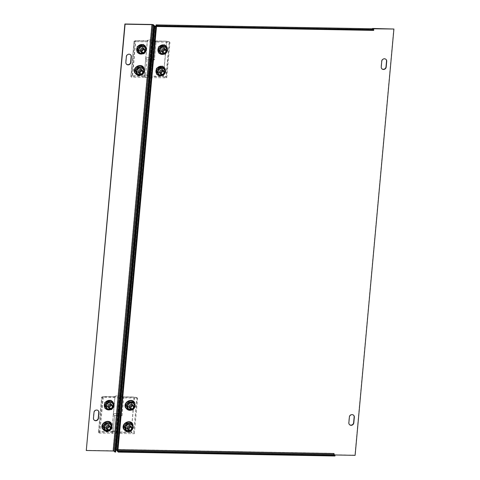 <?xml version="1.0" encoding="UTF-8"?>
<svg xmlns="http://www.w3.org/2000/svg" width="480" height="480" viewBox="0 0 480 480"><rect width="100%" height="100%" fill="white"/><g stroke="black" fill="none" stroke-linecap="round" stroke-linejoin="round"><path stroke-width="0.36" stroke-dasharray="2.4 1.8" d="M102.696 428.526A4.812 4.47 134.2 0 0 108.858 430.344A4.812 4.47 134.2 0 0 111.126 424.026A4.812 4.47 134.2 0 0 104.97 422.208A4.812 4.47 134.2 0 0 102.696 428.526M109.938 423.396L111.468 426.606L108.978 430.308L104.688 430.23M106.542 429A2.208 2.052 134.2 0 0 110.208 427.452A2.208 2.052 134.2 0 0 109.626 425.832M112.644 407.322A4.812 4.47 134.2 0 0 111.534 400.938A4.812 4.47 134.2 0 0 105.066 402.528A4.812 4.47 134.2 0 0 106.176 408.912A4.812 4.47 134.2 0 0 112.644 407.322M111.882 402.048L113.406 405.258L110.922 408.96L106.632 408.882M108.486 407.646A2.208 2.052 134.2 0 0 112.152 406.104A2.208 2.052 134.2 0 0 111.57 404.484M115.374 396.69L103.404 396.474A0.366 0.366 0 0 0 103.278 396.492A0.366 0.312 70.9 0 0 103.08 396.768L99.906 431.646L103.296 396.75L115.008 396.96A3.87 0.942 -174.8 0 1 114.912 396.72A3.87 0.942 -174.8 0 1 117.738 396.072A3.87 0.942 -174.8 0 1 122.292 396.996L120.708 414.396A3.87 0.942 5.2 0 0 116.43 413.484A3.87 0.942 5.2 0 0 113.328 414.12A3.87 0.942 5.2 0 0 113.424 414.36L115.008 396.96L115.488 396.702L103.428 396.486L102.042 396.966L102.588 397.494A0.366 0.342 134.2 0 0 102.204 397.848L101.64 397.29L103.428 396.486A0.366 0.312 70.9 0 0 103.278 396.492L101.892 396.972A0.366 0.312 70.9 0 1 102.042 396.966A0.366 0.342 -45.8 0 0 101.658 397.314L98.514 432.126L101.688 397.248A0.366 0.312 70.9 0 1 101.892 396.972A0.366 0.366 0 0 0 101.64 397.29L98.472 432.162A0.366 0.366 0 0 0 98.58 432.462A0.366 0.342 -45.8 0 1 98.484 432.192L99.03 432.72L102.204 397.848M115.008 396.96L115.488 396.702A3.498 0.852 5.2 0 1 117.87 395.814A3.498 0.852 5.2 0 1 120.744 396.174M99.03 432.72A0.366 0.342 134.2 0 0 99.348 433.08L112.938 433.326L114.558 415.5L117.882 415.464A3.87 0.942 5.2 0 0 118.206 415.47A3.87 0.942 5.2 0 0 118.524 415.47L120.138 397.716A3.87 0.942 -174.8 0 1 119.82 397.716A3.87 0.942 -174.8 0 1 119.496 397.704L102.588 397.494M117.882 415.464L119.496 397.704M140.868 51.798A2.208 2.052 134.2 0 0 144.534 50.25A2.208 2.052 134.2 0 0 143.952 48.63M144.27 46.2L145.794 49.404L143.31 53.106L139.014 53.028M145.032 51.474A4.812 4.47 134.2 0 0 143.916 45.09A4.812 4.47 134.2 0 0 137.448 46.68A4.812 4.47 134.2 0 0 138.564 53.058A4.812 4.47 134.2 0 0 145.032 51.474M135.084 72.678A4.812 4.47 134.2 0 0 141.24 74.496A4.812 4.47 134.2 0 0 143.514 68.172A4.812 4.47 134.2 0 0 137.352 66.36A4.812 4.47 134.2 0 0 135.084 72.678M142.326 67.548L143.85 70.758L141.366 74.46L137.076 74.382M138.93 73.152A2.208 2.052 134.2 0 0 142.59 71.604A2.208 2.052 134.2 0 0 142.008 69.984M153.372 41.976L155.982 42.024L154.584 40.974L153.09 58.542A3.87 0.942 -174.8 0 0 148.812 57.636A3.87 0.942 -174.8 0 0 145.716 58.272A3.87 0.942 -174.8 0 0 145.806 58.506L147.39 41.106A3.87 0.942 -174.8 0 1 147.3 40.872A3.87 0.942 -174.8 0 1 150.126 40.224A3.87 0.942 -174.8 0 1 154.674 41.142M154.584 40.974L154.584 40.974A3.498 0.852 5.2 0 0 153.516 40.434M145.716 58.272L147.3 40.872C147.012 40.356 147.984 40.05 150.228 39.954L153.126 40.308A3.498 0.852 5.2 0 0 150.258 39.966A3.498 0.852 5.2 0 0 147.876 40.854L135.816 40.638L134.172 41.202L134.616 41.64L151.884 41.856A3.87 0.942 5.2 0 0 152.208 41.862A3.87 0.942 5.2 0 0 152.526 41.868L150.906 59.622A3.87 0.942 -174.8 0 1 150.594 59.622A3.87 0.942 -174.8 0 1 150.264 59.61L146.946 59.646L145.32 77.478L144.18 75.978L145.806 58.506M151.77 24.486L112.974 450.792L86.088 450.306M134.616 41.64L131.412 76.872A0.366 0.342 134.2 0 0 131.736 77.232L145.32 77.478M130.554 54.756A2.58 2.394 134.2 0 0 126.186 56.46L125.664 62.154A2.58 2.394 134.2 0 0 126.444 64.134M94.056 419.988A2.58 2.394 -45.8 0 1 93.282 418.002L93.798 412.308A2.58 2.394 -45.8 0 1 98.166 410.604M112.974 450.792A1.476 0.36 -174.8 0 1 114.78 451.2L115.656 452.052M152.526 41.868L150.906 59.622M151.884 41.856L150.264 59.61M151.95 41.952L150.336 59.712M147.876 40.854L147.39 41.106L147.876 40.854M155.982 42.024L154.362 59.784L153.09 58.542M152.658 41.964L152.976 41.97M154.362 59.784L151.758 59.736M151.362 59.73L151.044 59.724M134.064 41.214L135.462 40.92L132.288 75.792L130.902 76.272L134.064 41.214L130.866 76.338L131.412 76.872M146.946 59.646L145.77 58.506M137.268 74.274L141.348 74.346L143.718 70.824L144.438 71.526M143.85 70.758L141.996 67.23L143.712 70.818M141.366 74.46L142.068 75.048M145.656 49.446L143.274 52.986L139.188 52.914L143.292 52.998L145.662 49.476L146.382 50.172M145.662 49.476L143.94 45.876L145.794 49.404M143.31 53.106L144.012 53.694M118.524 415.47L120.138 397.716M117.948 415.56L119.568 397.8M122.292 396.996L122.202 396.822A3.498 0.852 5.2 0 0 121.128 396.282L122.364 396.852M119.376 415.584L121.98 415.632L120.708 414.396M121.98 415.632L123.594 397.878L122.52 396.828M118.656 415.572L118.974 415.578M123.594 397.878L120.99 397.83M120.594 397.818L120.276 397.818M113.424 414.36L111.798 431.832L100.128 431.622L100.188 432.072A0.366 0.312 70.9 0 1 99.906 431.646L98.514 432.126A0.366 0.312 70.9 0 0 98.802 432.552A0.366 0.342 -45.8 0 1 98.58 432.462L99.126 432.99M112.938 433.326L111.798 431.832M114.558 415.5L113.388 414.36M106.824 408.774L110.91 408.846L111.63 409.548M110.922 408.96L113.274 405.324L113.994 406.026M113.406 405.258L111.558 401.73M104.88 430.122L108.966 430.2L111.33 426.678L109.614 423.078M108.978 430.308L109.686 430.896M111.468 426.606L112.05 427.374M110.958 404.778A2.394 2.226 -45.8 0 1 106.992 406.452A2.394 2.226 -45.8 0 1 107.898 402.612A2.394 2.226 -45.8 0 1 110.958 404.778M111.156 404.964A2.394 2.226 -45.8 0 1 107.184 406.638A2.394 2.226 -45.8 0 1 108.096 402.804A2.394 2.226 -45.8 0 1 111.156 404.964M106.734 404.886A2.208 2.052 134.2 0 0 109.56 406.884A2.208 2.052 134.2 0 0 110.4 403.344A2.208 2.052 134.2 0 0 106.734 404.886M106.536 404.694A2.208 2.052 134.2 0 0 109.362 406.692A2.208 2.052 134.2 0 0 110.202 403.152A2.208 2.052 134.2 0 0 106.536 404.694M109.014 426.126A2.394 2.226 -45.8 0 1 105.048 427.8A2.394 2.226 -45.8 0 1 105.96 423.966A2.394 2.226 -45.8 0 1 109.014 426.126M109.212 426.318A2.394 2.226 -45.8 0 1 105.24 427.992A2.394 2.226 -45.8 0 1 106.152 424.152A2.394 2.226 -45.8 0 1 109.212 426.318M104.79 426.24A2.208 2.052 134.2 0 0 107.616 428.238A2.208 2.052 134.2 0 0 108.456 424.692A2.208 2.052 134.2 0 0 104.79 426.24M104.592 426.048A2.208 2.052 134.2 0 0 107.418 428.046A2.208 2.052 134.2 0 0 108.258 424.5A2.208 2.052 134.2 0 0 104.592 426.048M141.42 70.464A2.208 2.052 134.2 0 0 138.594 68.466A2.208 2.052 134.2 0 0 137.754 72.012A2.208 2.052 134.2 0 0 141.42 70.464M141.222 70.272A2.208 2.052 134.2 0 0 138.402 68.274A2.208 2.052 134.2 0 0 137.562 71.82A2.208 2.052 134.2 0 0 141.222 70.272M141.402 70.278A2.394 2.226 -45.8 0 1 137.43 71.952A2.394 2.226 -45.8 0 1 138.342 68.112A2.394 2.226 -45.8 0 1 141.402 70.278M141.594 70.47A2.394 2.226 -45.8 0 1 137.628 72.144A2.394 2.226 -45.8 0 1 138.54 68.304A2.394 2.226 -45.8 0 1 141.594 70.47M143.364 49.11A2.208 2.052 134.2 0 0 140.538 47.118A2.208 2.052 134.2 0 0 139.698 50.658A2.208 2.052 134.2 0 0 143.364 49.11M143.166 48.924A2.208 2.052 134.2 0 0 140.346 46.926A2.208 2.052 134.2 0 0 139.506 50.466A2.208 2.052 134.2 0 0 143.166 48.924M143.346 48.924A2.394 2.226 -45.8 0 1 139.374 50.598A2.394 2.226 -45.8 0 1 140.286 46.764A2.394 2.226 -45.8 0 1 143.346 48.924M143.538 49.116A2.394 2.226 -45.8 0 1 139.572 50.79A2.394 2.226 -45.8 0 1 140.478 46.95A2.394 2.226 -45.8 0 1 143.538 49.116M162.096 52.182A2.208 2.052 134.2 0 0 165.756 50.634A2.208 2.052 134.2 0 0 165.174 49.014M165.492 46.578L167.016 49.788L164.532 53.49L160.242 53.412M166.254 51.852A4.812 4.47 134.2 0 0 165.144 45.474A4.812 4.47 134.2 0 0 158.67 47.058A4.812 4.47 134.2 0 0 159.786 53.442A4.812 4.47 134.2 0 0 166.254 51.852M156.732 68.412A4.812 4.47 134.2 0 0 157.842 74.79A4.812 4.47 134.2 0 0 164.31 73.206A4.812 4.47 134.2 0 0 163.2 66.822A4.812 4.47 134.2 0 0 156.732 68.412M163.548 67.932L165.072 71.142L162.588 74.838L158.298 74.76M160.152 73.53A2.208 2.052 134.2 0 0 163.812 71.988A2.208 2.052 134.2 0 0 163.236 70.362M169.956 42.63A0.366 0.342 134.2 0 0 169.638 42.27L169.092 41.742L166.518 41.454L163.344 76.326L151.638 76.116A3.87 0.942 5.2 0 0 146.952 75.096A3.87 0.942 5.2 0 0 144.126 75.744A3.87 0.942 5.2 0 0 144.15 75.882L145.734 58.482A3.87 0.942 -174.8 0 1 145.71 58.344A3.87 0.942 -174.8 0 1 148.992 57.714A3.87 0.942 -174.8 0 1 153.222 58.716L151.35 76.56L163.41 76.776L165.852 77.328L166.398 77.856A0.366 0.342 134.2 0 0 166.782 77.508L166.068 76.908L163.344 76.326L166.8 41.484L169.242 42.036L165.852 77.328A0.366 0.342 -45.8 0 0 166.242 76.974L169.416 42.102L169.092 41.742A0.366 0.342 -45.8 0 1 169.416 42.102L169.956 42.63L166.782 77.508M151.356 59.796L150.9 59.694A3.87 0.942 -174.8 0 1 150.582 59.694A3.87 0.942 -174.8 0 1 150.258 59.682L148.644 77.442A3.87 0.942 5.2 0 0 148.968 77.448A3.87 0.942 5.2 0 0 149.286 77.448L149.736 77.556M150.9 59.694L149.286 77.448M127.764 429.384A2.208 2.052 134.2 0 0 131.43 427.836A2.208 2.052 134.2 0 0 130.848 426.216M131.166 423.78L132.69 426.99L130.2 430.692L125.91 430.614M123.924 428.91A4.812 4.47 134.2 0 0 130.08 430.728A4.812 4.47 134.2 0 0 132.348 424.404A4.812 4.47 134.2 0 0 126.192 422.592A4.812 4.47 134.2 0 0 123.924 428.91M134.292 403.056A4.812 4.47 134.2 0 0 128.136 401.238A4.812 4.47 134.2 0 0 125.862 407.562A4.812 4.47 134.2 0 0 132.024 409.374A4.812 4.47 134.2 0 0 134.292 403.056M133.11 402.432L134.634 405.636L132.144 409.338L127.854 409.26M129.708 408.03A2.208 2.052 134.2 0 0 133.374 406.488A2.208 2.052 134.2 0 0 132.792 404.862M117.354 433.404L116.904 433.302A3.87 0.942 -174.8 0 1 116.586 433.296A3.87 0.942 -174.8 0 1 116.256 433.29L113.004 433.326L111.768 431.736L113.352 414.336A3.87 0.942 5.2 0 1 113.322 414.192A3.87 0.942 5.2 0 1 116.61 413.562A3.87 0.942 5.2 0 1 120.834 414.564L119.25 431.964A3.87 0.942 5.2 0 0 114.564 430.95A3.87 0.942 5.2 0 0 111.738 431.592A3.87 0.942 5.2 0 0 111.768 431.736M118.962 432.408L131.022 432.624L130.962 432.174L119.25 431.964L118.962 432.408A3.498 0.852 -174.8 0 0 114.63 431.4A3.498 0.852 -174.8 0 0 112.254 432.288L111.936 432.282M116.256 433.29L117.876 415.53A3.87 0.942 5.2 0 0 118.2 415.542A3.87 0.942 5.2 0 0 118.518 415.542L118.968 415.65M385.944 59.352A2.58 2.394 134.2 0 0 381.57 61.056L381.054 66.75A2.58 2.394 134.2 0 0 381.834 68.736M349.446 424.584A2.58 2.394 -45.8 0 1 348.666 422.598L349.188 416.904A2.58 2.394 -45.8 0 1 353.556 415.2M150.138 77.562L166.398 77.856M119.364 415.656L122.04 415.704L120.87 414.564L122.46 397.092L134.136 397.302L131.238 432.21L134.412 397.332L136.854 397.884L133.68 432.756L131.238 432.21L131.022 432.624L134.37 433.71L118.806 433.434L152.802 59.826L154.428 59.856L156.048 42.024L169.638 42.27M151.752 59.808L152.802 59.826L155.886 25.986L372.36 29.88L372.462 28.782M393.714 28.836L354.918 455.148L333.696 454.764L333.822 453.342L117.348 449.448L117.402 451.248L334.086 455.142A1.476 0.408 91 0 1 333.906 454.764L334.02 453.534M134.37 433.71L137.574 398.484A0.366 0.342 134.2 0 0 137.25 398.118L123.666 397.878L122.568 396.816L134.262 397.044L122.592 396.834M122.04 415.704L123.666 397.878M334.704 454.968L333.906 454.764A1.476 0.408 91 0 1 333.822 453.342M156.684 26.184L372.558 30.072L372.672 28.782M372.36 29.88A1.476 0.408 91 0 1 372.672 28.836A1.476 0.408 91 0 1 372.672 28.83M372.558 30.072L372.768 29.526L156.132 25.65M373.698 30.402L372.816 29.55M117.348 449.448L116.304 450.006L117.54 449.634L118.806 433.434L117.75 433.416M155.586 26.142L117.012 450.024L155.556 26.13M117.012 450.024L117.888 450.876M118.002 449.646L117.54 449.634L117.816 450.876M117.432 450.87L117.918 450.54M334.086 455.142L334.962 456M116.328 433.386L117.876 415.53M116.904 433.302L118.518 415.542M117.036 433.398L118.65 415.644M113.004 433.326L114.624 415.572L113.352 414.336M114.624 415.572L117.942 415.632M133.68 432.756L137.028 397.95L137.574 398.484M128.046 409.152L132.132 409.23L132.852 409.926M132.774 402.102L134.49 405.696L132.114 409.218L134.496 405.708L135.216 406.404M134.634 405.636L132.78 402.114M128.022 409.146L132.144 409.338M132.546 427.032L130.17 430.572L126.084 430.494L130.188 430.578L130.908 431.28M130.2 430.692L132.558 427.056L133.272 427.758M132.69 426.99L130.836 423.462L132.546 427.05M150.258 59.682L148.644 77.442M151.038 59.796L149.418 77.55M144.15 75.882L144.636 76.44A3.498 0.852 -174.8 0 1 147.018 75.546A3.498 0.852 -174.8 0 1 151.35 76.56M144.246 76.152L144.636 76.44L144.246 76.152M150.33 59.778L147.006 59.718L145.734 58.482M147.006 59.718L145.392 77.478L144.318 76.434M145.392 77.478L148.71 77.538M153.222 58.716L154.848 41.244L166.65 41.19L154.848 41.244M156.048 42.024L154.974 40.98M154.428 59.856L153.258 58.716M158.49 74.658L162.576 74.73L163.296 75.426M162.588 74.838L164.94 71.208L165.66 71.91M165.072 71.142L163.224 67.614M160.434 53.304L164.52 53.376L166.884 49.854L167.604 50.556M166.884 49.854L165.162 46.26L167.016 49.788M164.532 53.49L165.234 54.078M162.642 70.848A2.208 2.052 134.2 0 0 159.822 68.85A2.208 2.052 134.2 0 0 158.982 72.39A2.208 2.052 134.2 0 0 162.642 70.848M162.45 70.656A2.208 2.052 134.2 0 0 159.624 68.658A2.208 2.052 134.2 0 0 158.784 72.204A2.208 2.052 134.2 0 0 162.45 70.656M162.624 70.662A2.394 2.226 -45.8 0 1 158.658 72.336A2.394 2.226 -45.8 0 1 159.564 68.496A2.394 2.226 -45.8 0 1 162.624 70.662M162.822 70.848A2.394 2.226 -45.8 0 1 158.85 72.522A2.394 2.226 -45.8 0 1 159.762 68.682A2.394 2.226 -45.8 0 1 162.822 70.848M164.586 49.494A2.208 2.052 134.2 0 0 161.76 47.496A2.208 2.052 134.2 0 0 160.92 51.042A2.208 2.052 134.2 0 0 164.586 49.494M164.388 49.302A2.208 2.052 134.2 0 0 161.568 47.31A2.208 2.052 134.2 0 0 160.728 50.85A2.208 2.052 134.2 0 0 164.388 49.302M164.568 49.308A2.394 2.226 -45.8 0 1 160.596 50.982A2.394 2.226 -45.8 0 1 161.508 47.142A2.394 2.226 -45.8 0 1 164.568 49.308M164.766 49.5A2.394 2.226 -45.8 0 1 160.794 51.174A2.394 2.226 -45.8 0 1 161.706 47.334A2.394 2.226 -45.8 0 1 164.766 49.5M126.012 426.618A2.208 2.052 134.2 0 0 128.838 428.616A2.208 2.052 134.2 0 0 129.678 425.076A2.208 2.052 134.2 0 0 126.012 426.618M125.82 426.432A2.208 2.052 134.2 0 0 128.64 428.43A2.208 2.052 134.2 0 0 129.48 424.884A2.208 2.052 134.2 0 0 125.82 426.432M130.242 426.51A2.394 2.226 -45.8 0 1 126.27 428.184A2.394 2.226 -45.8 0 1 127.182 424.344A2.394 2.226 -45.8 0 1 130.242 426.51M130.434 426.702A2.394 2.226 -45.8 0 1 126.468 428.376A2.394 2.226 -45.8 0 1 127.374 424.536A2.394 2.226 -45.8 0 1 130.434 426.702M127.956 405.27A2.208 2.052 134.2 0 0 130.782 407.268A2.208 2.052 134.2 0 0 131.622 403.722A2.208 2.052 134.2 0 0 127.956 405.27M127.764 405.078A2.208 2.052 134.2 0 0 130.584 407.076A2.208 2.052 134.2 0 0 131.424 403.536A2.208 2.052 134.2 0 0 127.764 405.078M132.18 405.156A2.394 2.226 -45.8 0 1 128.214 406.83A2.394 2.226 -45.8 0 1 129.126 402.996A2.394 2.226 -45.8 0 1 132.18 405.156M132.378 405.348A2.394 2.226 -45.8 0 1 128.406 407.022A2.394 2.226 -45.8 0 1 129.318 403.182A2.394 2.226 -45.8 0 1 132.378 405.348M108.462 430.974A4.956 4.602 134.2 0 0 111.846 426.882M110.406 409.62A4.956 4.602 134.2 0 0 112.974 407.604A4.956 4.602 134.2 0 0 113.79 405.534M142.788 53.772A4.956 4.602 134.2 0 0 145.356 51.75A4.956 4.602 134.2 0 0 146.178 49.68M140.844 75.12A4.956 4.602 134.2 0 0 144.234 71.034M153.576 24.888L114.78 451.2M135.816 40.638L135.462 40.92A0.366 0.312 -109.1 0 1 135.816 40.638M144.18 75.978L132.288 75.792A0.366 0.312 -109.1 0 0 132.576 76.224L144.246 76.434M134.046 41.268L130.902 76.272A0.366 0.312 -109.1 0 0 131.19 76.704L132.576 76.224L135.684 40.896L147.39 41.106M131.736 77.232L131.19 76.704A0.366 0.342 -45.8 0 1 130.962 76.608A0.366 0.366 0 0 1 130.854 76.314L130.866 76.338A0.366 0.342 -45.8 0 0 130.962 76.608L131.508 77.142M99.348 433.08L98.802 432.552L100.188 432.072L111.864 432.282M164.01 54.156A4.956 4.602 134.2 0 0 166.584 52.134A4.956 4.602 134.2 0 0 167.4 50.064M162.072 75.504A4.956 4.602 134.2 0 0 164.64 73.482A4.956 4.602 134.2 0 0 165.456 71.418M129.684 431.352A4.956 4.602 134.2 0 0 133.068 427.266M117.54 449.634L156.042 26.586M137.478 398.214L136.932 397.68A0.366 0.366 0 0 0 136.758 397.584L134.31 397.038A0.366 0.366 0 0 0 134.238 397.026L136.71 397.59A0.366 0.342 -45.8 0 1 137.028 397.95L137.25 398.118M131.628 410.004A4.956 4.602 134.2 0 0 135.012 405.912M111.96 427.152L111.558 428.316M110.928 429.336L108.894 430.956M113.904 405.804L113.502 406.962M120.744 396.156L117.846 395.802C115.602 395.898 114.624 396.204 114.912 396.72L113.328 414.12M146.286 49.95L145.89 51.114M144.348 71.304L143.946 72.462M143.31 73.488L141.276 75.108M153.516 40.41L154.746 40.998M147.756 40.842L135.786 40.626A0.366 0.366 0 0 0 135.66 40.644L134.1 41.184M143.712 70.8L141.33 74.34L137.244 74.262M143.22 53.754L145.254 52.134M111.552 401.718L113.268 405.312L110.892 408.84L106.8 408.762M110.838 409.608L112.872 407.982M109.608 423.072L111.324 426.666L108.948 430.188L104.856 430.116M167.514 50.334L167.112 51.498M164.538 73.866L162.498 75.486M133.182 427.536L132.786 428.694M132.15 429.72L130.116 431.34M113.322 414.192L111.948 432.126M372.768 29.526L156.114 25.626M132.06 409.986L134.094 408.366M134.724 407.346L135.126 406.182M169.86 42.36L169.314 41.832A0.366 0.366 0 0 0 169.14 41.736L166.698 41.19A0.366 0.366 0 0 0 166.62 41.178L154.95 40.968M145.71 58.344L144.336 76.272M158.466 74.646L162.558 74.718L164.934 71.184L163.212 67.602M165.168 72.846L165.57 71.688M164.442 54.138L166.476 52.518M166.878 49.83L164.496 53.37L160.41 53.292"/><path stroke-width="0.72" d="M102.882 426.456L103.884 427.23L104.856 429.138A3.684 3.42 -45.8 0 1 108.408 423.858L110.334 423.78L109.662 422.832L105.528 423.006L103.164 426.528L104.688 430.23L102.882 426.456L105.366 422.754L109.662 422.832L109.938 423.396M107.646 428.34A1.476 1.368 134.2 0 0 108.93 429.792A1.476 1.368 134.2 0 0 110.472 428.394A1.476 1.368 134.2 0 0 109.188 426.942A1.476 1.368 134.2 0 0 107.646 428.34M110.988 428.214A2.208 2.052 -45.8 0 1 107.322 429.762A2.208 2.052 -45.8 0 1 108.162 426.216A2.208 2.052 -45.8 0 1 110.988 428.214M110.406 426.594L109.626 425.832A2.208 2.052 134.2 0 0 105.96 427.38A2.208 2.052 134.2 0 0 106.542 429L107.322 429.762M106.632 408.882L107.544 409.47L111.63 409.548L112.926 407.898A3.684 3.42 -45.8 0 1 106.8 407.79A3.684 3.42 -45.8 0 1 110.352 402.504L112.278 402.432L111.606 401.478L107.472 401.658L105.108 405.18L106.632 408.882L104.826 405.102L107.31 401.4L111.606 401.478L111.882 402.048M112.932 406.866A2.208 2.052 -45.8 0 1 109.266 408.408A2.208 2.052 -45.8 0 1 110.106 404.868A2.208 2.052 -45.8 0 1 112.932 406.866M112.35 405.24L111.57 404.484A2.208 2.052 134.2 0 0 107.904 406.026A2.208 2.052 134.2 0 0 108.486 407.646L109.266 408.408M109.59 406.992A1.476 1.368 134.2 0 0 110.874 408.438A1.476 1.368 134.2 0 0 112.416 407.04A1.476 1.368 134.2 0 0 111.132 405.594A1.476 1.368 134.2 0 0 109.59 406.992M141.072 50.934A2.208 2.052 -45.8 0 1 144.732 49.392A2.208 2.052 -45.8 0 1 143.892 52.932A2.208 2.052 -45.8 0 1 141.072 50.934M144.732 49.392L143.952 48.63A2.208 2.052 134.2 0 0 140.292 50.178A2.208 2.052 134.2 0 0 140.868 51.798L141.648 52.56M144.804 51.192A1.476 1.368 134.2 0 0 143.52 49.74A1.476 1.368 134.2 0 0 141.972 51.138A1.476 1.368 134.2 0 0 143.256 52.59A1.476 1.368 134.2 0 0 144.804 51.192M139.698 45.552L140.574 46.506L144.66 46.578L143.988 45.63L139.86 45.804L137.49 49.326L139.014 53.028L137.208 49.254L139.698 45.552L143.988 45.63L144.27 46.2M135.27 70.602L136.266 71.376L137.244 73.29A3.684 3.42 -45.8 0 1 140.79 68.01L142.716 67.932L142.044 66.978L137.916 67.158L135.546 70.68L137.076 74.382L135.27 70.602L137.754 66.9L142.044 66.978L142.326 67.548M139.128 72.288A2.208 2.052 -45.8 0 1 142.794 70.74A2.208 2.052 -45.8 0 1 141.948 74.286A2.208 2.052 -45.8 0 1 139.128 72.288M142.794 70.74L142.008 69.984A2.208 2.052 134.2 0 0 138.348 71.526A2.208 2.052 134.2 0 0 138.93 73.152L139.71 73.908M142.86 72.54A1.476 1.368 134.2 0 0 141.576 71.094A1.476 1.368 134.2 0 0 140.028 72.492A1.476 1.368 134.2 0 0 141.318 73.938A1.476 1.368 134.2 0 0 142.86 72.54M86.286 450.498L124.884 24L151.77 24.486A1.476 0.36 5.2 0 1 153.576 24.888L154.452 25.746L153.744 25.734L114.948 452.04L114.072 451.188L152.868 24.876L151.962 24.672L113.166 450.984L86.286 450.498L125.082 24.192L151.962 24.672M126.444 64.134A2.58 2.394 134.2 0 0 130.62 62.244L131.136 56.55A2.58 2.394 134.2 0 0 130.554 54.756M98.166 410.604A2.58 2.394 -45.8 0 1 98.754 412.398L98.232 418.092A2.58 2.394 -45.8 0 1 94.056 419.988M93.996 412.5A2.58 2.394 -45.8 0 1 98.268 410.694A2.58 2.394 -45.8 0 1 98.946 412.59L98.43 418.284A2.58 2.394 -45.8 0 1 94.152 420.084A2.58 2.394 -45.8 0 1 93.474 418.194L93.996 412.5M130.812 62.43L131.334 56.736A2.58 2.394 134.2 0 0 128.034 54.408A2.58 2.394 134.2 0 0 126.378 56.646L125.862 62.34A2.58 2.394 134.2 0 0 129.156 64.674A2.58 2.394 134.2 0 0 130.812 62.43L130.62 62.244M113.166 450.984L114.072 451.188M152.868 24.876L153.744 25.734M154.452 25.746L115.656 452.052L114.948 452.04M152.976 41.97L153.372 41.976M151.758 59.736L151.362 59.73M142.716 67.932L143.694 69.84A3.684 3.42 -45.8 0 1 140.142 75.126L137.988 74.976L137.244 73.29A3.684 3.42 134.2 0 0 140.142 75.126L142.068 75.048L143.37 73.398L144.438 71.526L143.694 69.84A3.684 3.42 -45.8 0 0 140.79 68.01L138.636 67.854L136.266 71.376M137.754 66.9L138.636 67.854M137.076 74.382L137.988 74.976M144.66 46.578L146.382 50.172L145.314 52.05A3.684 3.42 -45.8 0 1 142.086 53.772L139.926 53.622L138.21 50.028L140.574 46.506M144.012 53.694L145.314 52.05A3.684 3.42 134.2 0 0 145.638 48.492A3.684 3.42 -45.8 0 0 139.512 48.378A3.684 3.42 -45.8 0 0 142.086 53.772L144.012 53.694M139.014 53.028L139.926 53.622M137.208 49.254L138.21 50.028M118.974 415.578L119.376 415.584M120.99 397.83L120.594 397.818M112.926 407.898A3.684 3.42 134.2 0 0 113.25 404.34L113.994 406.026L112.926 407.898M107.544 409.47L105.828 405.876L108.192 402.354L110.352 402.504A3.684 3.42 -45.8 0 1 113.25 404.34L112.278 402.432M107.31 401.4L108.192 402.354M104.826 405.102L105.828 405.876M103.884 427.23L106.248 423.708L108.408 423.858A3.684 3.42 -45.8 0 1 110.988 429.252A3.684 3.42 -45.8 0 1 107.76 430.974A3.684 3.42 134.2 0 1 104.856 429.138L105.6 430.824L104.688 430.23M106.248 423.708L105.366 422.754M110.334 423.78L112.05 427.374L110.988 429.252L109.686 430.896L105.6 430.824M162.294 51.318A2.208 2.052 -45.8 0 1 165.96 49.77A2.208 2.052 -45.8 0 1 165.12 53.316A2.208 2.052 -45.8 0 1 162.294 51.318M165.96 49.77L165.174 49.014A2.208 2.052 134.2 0 0 161.514 50.556A2.208 2.052 134.2 0 0 162.096 52.182L162.876 52.938M166.026 51.57A1.476 1.368 134.2 0 0 164.742 50.124A1.476 1.368 134.2 0 0 163.194 51.522A1.476 1.368 134.2 0 0 164.484 52.968A1.476 1.368 134.2 0 0 166.026 51.57M160.92 45.936L161.802 46.89L165.882 46.962L165.21 46.014L161.082 46.188L158.712 49.71L160.242 53.412L158.436 49.632L160.92 45.936L165.21 46.014L165.492 46.578M158.976 67.284L159.858 68.238L158.79 70.116A3.684 3.42 -45.8 0 1 162.018 68.388L163.938 68.31L163.224 67.614L159.138 67.536L156.774 71.058L158.298 74.76L156.492 70.986L158.976 67.284L163.266 67.362L163.548 67.932M160.35 72.672A2.208 2.052 -45.8 0 1 164.016 71.124A2.208 2.052 -45.8 0 1 163.176 74.67A2.208 2.052 -45.8 0 1 160.35 72.672M164.016 71.124L163.236 70.362A2.208 2.052 134.2 0 0 159.57 71.91A2.208 2.052 134.2 0 0 160.152 73.53L160.932 74.292M164.082 72.924A1.476 1.368 134.2 0 0 162.798 71.472A1.476 1.368 134.2 0 0 161.256 72.87A1.476 1.368 134.2 0 0 162.54 74.322A1.476 1.368 134.2 0 0 164.082 72.924M132.21 428.598A2.208 2.052 -45.8 0 1 128.544 430.14A2.208 2.052 -45.8 0 1 129.384 426.6A2.208 2.052 -45.8 0 1 132.21 428.598M131.628 426.972L130.848 426.216A2.208 2.052 134.2 0 0 127.182 427.758A2.208 2.052 134.2 0 0 127.764 429.384L128.544 430.14M128.868 428.724A1.476 1.368 134.2 0 0 130.152 430.17A1.476 1.368 134.2 0 0 131.7 428.772A1.476 1.368 134.2 0 0 130.41 427.326A1.476 1.368 134.2 0 0 128.868 428.724M126.594 423.138L127.47 424.086L131.556 424.164L130.884 423.21L126.75 423.39L124.386 426.912L125.91 430.614L124.104 426.834L126.594 423.138L130.884 423.21L131.166 423.78M127.854 409.26L128.766 409.854L132.852 409.926L134.154 408.282A3.684 3.42 -45.8 0 1 128.022 408.168A3.684 3.42 -45.8 0 1 131.574 402.888A3.684 3.42 134.2 0 1 134.478 404.724A3.684 3.42 -45.8 0 1 134.154 408.282L135.216 406.404L132.78 402.114L128.694 402.036L126.33 405.558L127.854 409.26L126.048 405.486L128.538 401.784L132.828 401.862L133.11 402.432M134.154 407.244A2.208 2.052 -45.8 0 1 130.488 408.792A2.208 2.052 -45.8 0 1 131.328 405.246A2.208 2.052 -45.8 0 1 134.154 407.244M133.572 405.624L132.792 404.862A2.208 2.052 134.2 0 0 129.126 406.41A2.208 2.052 134.2 0 0 129.708 408.03L130.488 408.792M130.812 407.37A1.476 1.368 134.2 0 0 132.096 408.822A1.476 1.368 134.2 0 0 133.644 407.424A1.476 1.368 134.2 0 0 132.354 405.972A1.476 1.368 134.2 0 0 130.812 407.37M381.834 68.736A2.58 2.394 134.2 0 0 386.004 66.84L386.526 61.146A2.58 2.394 134.2 0 0 385.944 59.352M353.556 415.2A2.58 2.394 -45.8 0 1 354.138 416.994L353.622 422.688A2.58 2.394 -45.8 0 1 349.446 424.584M372.462 28.782L372.492 28.458L393.912 29.028L355.116 455.334L334.704 454.968M372.672 28.782L393.912 29.028M348.864 422.79L349.38 417.096A2.58 2.394 -45.8 0 1 353.658 415.29A2.58 2.394 -45.8 0 1 354.336 417.186L353.814 422.88A2.58 2.394 -45.8 0 1 349.542 424.68A2.58 2.394 -45.8 0 1 348.864 422.79M381.246 66.936A2.58 2.394 134.2 0 0 384.546 69.27A2.58 2.394 134.2 0 0 386.202 67.026L386.718 61.332A2.58 2.394 134.2 0 0 383.424 59.004A2.58 2.394 134.2 0 0 381.768 61.248L381.246 66.936M372.672 28.83A1.476 0.408 91 0 1 372.78 28.788A1.476 0.408 91 0 1 372.882 28.836L373.764 29.694L373.698 30.402L157.008 26.502L156.132 25.65L156.078 26.172L154.878 26.13L155.586 26.142L156.462 27L155.76 26.982L154.824 26.058L116.328 449.724M155.886 25.986L156.126 24.888L372.78 28.788M373.764 29.694L157.074 25.794L156.198 24.936L156.078 26.172L155.586 26.142L156.684 26.184M157.074 25.794L157.008 26.502M155.76 26.982L117.18 450.864L116.256 449.862M117.18 450.864L117.888 450.876L156.462 27M117.294 450.864L117.402 451.248L117.432 450.87M117.918 450.54L334.152 454.434L334.02 453.534L118.002 449.646M117.402 451.248L118.278 452.1L118.344 451.386L117.816 450.876M334.152 454.434L335.028 455.286L334.962 456L118.278 452.1M335.028 455.286L118.344 451.386M117.75 433.416L117.354 433.404M118.968 415.65L119.364 415.656M128.766 409.854L127.05 406.26L129.414 402.738L133.5 402.81M126.048 405.486L127.05 406.26M128.538 401.784L129.414 402.738M131.556 424.164L133.272 427.758L130.908 431.28L126.822 431.208L125.91 430.614M124.104 426.834L125.106 427.608L126.822 431.208M125.106 427.608L127.47 424.086M132.534 426.072A3.684 3.42 -45.8 0 1 128.982 431.358A3.684 3.42 134.2 0 1 126.084 429.522A3.684 3.42 -45.8 0 1 129.63 424.242A3.684 3.42 -45.8 0 1 132.534 426.072M149.736 77.556L150.138 77.562M151.752 59.808L151.356 59.796M164.592 73.782A3.684 3.42 -45.8 0 1 158.466 73.674L157.488 71.76L158.79 70.116A3.684 3.42 134.2 0 0 158.466 73.674L159.21 75.354L161.37 75.504L163.296 75.426L164.592 73.782A3.684 3.42 -45.8 0 0 164.916 70.224L165.66 71.91L164.592 73.782M159.858 68.238L162.018 68.388A3.684 3.42 -45.8 0 1 164.916 70.224L163.938 68.31M156.492 70.986L157.488 71.76M158.298 74.76L159.21 75.354M165.882 46.962L167.604 50.556L166.536 52.434A3.684 3.42 -45.8 0 1 163.314 54.156L161.154 54.006L159.432 50.412L161.802 46.89M165.234 54.078L166.536 52.434A3.684 3.42 134.2 0 0 166.86 48.87A3.684 3.42 -45.8 0 0 160.734 48.762A3.684 3.42 -45.8 0 0 163.314 54.156L165.234 54.078M160.242 53.412L161.154 54.006M158.436 49.632L159.432 50.412M111.846 426.882A4.956 4.602 134.2 0 0 111.468 424.164A4.956 4.602 134.2 0 0 105.126 422.298A4.956 4.602 134.2 0 0 102.786 428.802A4.956 4.602 134.2 0 0 108.462 430.974M113.79 405.534A4.956 4.602 134.2 0 0 110.868 400.578A4.956 4.602 134.2 0 0 105.168 402.666A4.956 4.602 134.2 0 0 105.18 408.192A4.956 4.602 134.2 0 0 110.406 409.62M146.178 49.68A4.956 4.602 134.2 0 0 143.256 44.73A4.956 4.602 134.2 0 0 137.55 46.818A4.956 4.602 134.2 0 0 137.562 52.344A4.956 4.602 134.2 0 0 142.788 53.772M144.234 71.034A4.956 4.602 134.2 0 0 143.85 68.316A4.956 4.602 134.2 0 0 137.508 66.444A4.956 4.602 134.2 0 0 135.174 72.954A4.956 4.602 134.2 0 0 140.844 75.12M153.516 40.434A3.498 0.852 5.2 0 0 153.126 40.326L153.516 40.41M120.744 396.156L121.134 396.264A3.498 0.852 5.2 0 0 120.744 396.174M167.4 50.064A4.956 4.602 134.2 0 0 164.478 45.108A4.956 4.602 134.2 0 0 158.778 47.196A4.956 4.602 134.2 0 0 158.79 52.722A4.956 4.602 134.2 0 0 164.01 54.156M165.456 71.418A4.956 4.602 134.2 0 0 162.534 66.462A4.956 4.602 134.2 0 0 156.834 68.55A4.956 4.602 134.2 0 0 156.846 74.076A4.956 4.602 134.2 0 0 162.072 75.504M133.068 427.266A4.956 4.602 134.2 0 0 132.69 424.548A4.956 4.602 134.2 0 0 126.348 422.676A4.956 4.602 134.2 0 0 124.014 429.186A4.956 4.602 134.2 0 0 129.684 431.352M135.012 405.912A4.956 4.602 134.2 0 0 134.634 403.194A4.956 4.602 134.2 0 0 128.292 401.328A4.956 4.602 134.2 0 0 125.952 407.838A4.956 4.602 134.2 0 0 131.628 410.004M156.042 26.586L156.078 26.172M156.198 24.936L372.882 28.836M116.304 450.006L154.878 26.13M108.894 430.956L102.432 428.814C99.414 423.234 109.14 418.062 111.612 423.948L111.96 427.152M111.558 428.316L110.928 429.336M110.838 409.608L104.994 408.432L104.826 402.402L111.006 400.266L113.904 405.804M113.502 406.962L112.872 407.982M143.22 53.754L137.382 52.584L137.214 46.554L143.388 44.418L146.286 49.95M145.89 51.114L145.254 52.134M141.276 75.108L134.82 72.966C131.796 67.386 141.522 62.214 144 68.1L144.348 71.304M143.946 72.462L143.31 73.488M164.442 54.138L158.604 52.962L158.436 46.932L164.616 44.802L167.514 50.334M167.112 51.498L166.476 52.518M165.168 72.846L164.538 73.866M162.498 75.486L156.66 74.316L156.492 68.286L162.672 66.15L165.57 71.688M130.116 431.34L123.654 429.198C120.636 423.618 130.362 418.446 132.84 424.332L133.182 427.536M132.786 428.694L132.15 429.72M132.06 409.986L125.598 407.85C122.58 402.27 132.306 397.092 134.778 402.984L135.126 406.182M134.094 408.366L134.724 407.346"/></g></svg>
